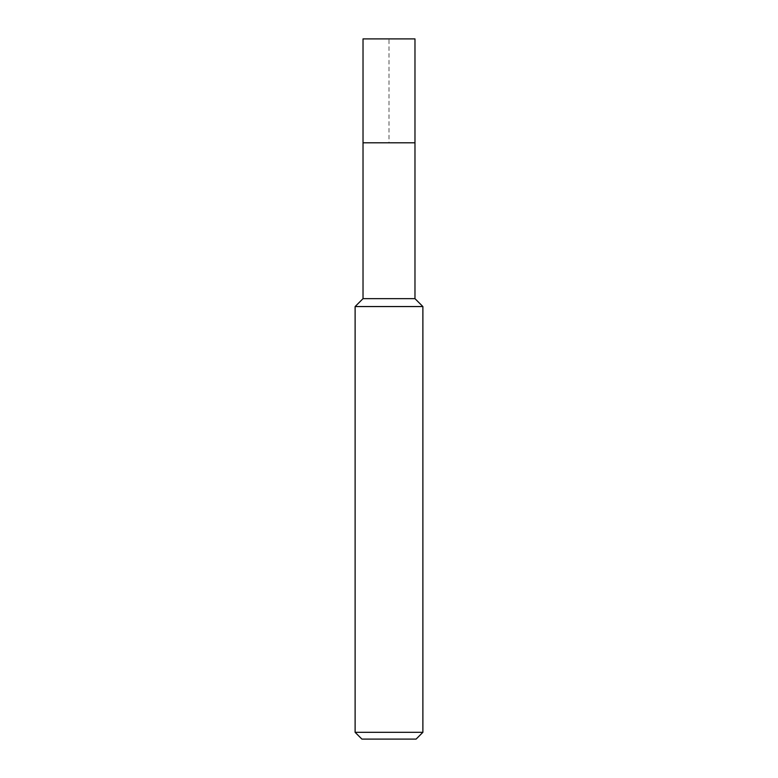 <?xml version="1.0" encoding="UTF-8"?>
<svg xmlns="http://www.w3.org/2000/svg" width="778" height="778" viewBox="0 0 778 778"><rect width="100%" height="100%" fill="white"/><g stroke="black" fill="none" stroke-linecap="round" stroke-linejoin="round"><path stroke-width="0.58" stroke-dasharray="3.89 2.92" d="M363.025 142.802L414.975 142.802L389 142.802L389 38.9L363.025 38.9L414.975 38.9M414.975 298.655L363.025 298.655M355.118 306.561L422.882 306.561M422.882 732.322L355.118 732.322M416.104 739.1L361.896 739.1"/><path stroke-width="1.17" d="M363.025 142.802L363.025 298.655L414.975 298.655L414.975 38.9L363.025 38.9L363.025 142.802L414.975 142.802L363.025 142.802L363.025 38.9M414.975 298.655L422.882 306.561L355.118 306.561L363.025 298.655M422.882 732.322L416.104 739.1L361.896 739.1L355.118 732.322L422.882 732.322L422.882 306.561M355.118 732.322L355.118 306.561"/></g></svg>
